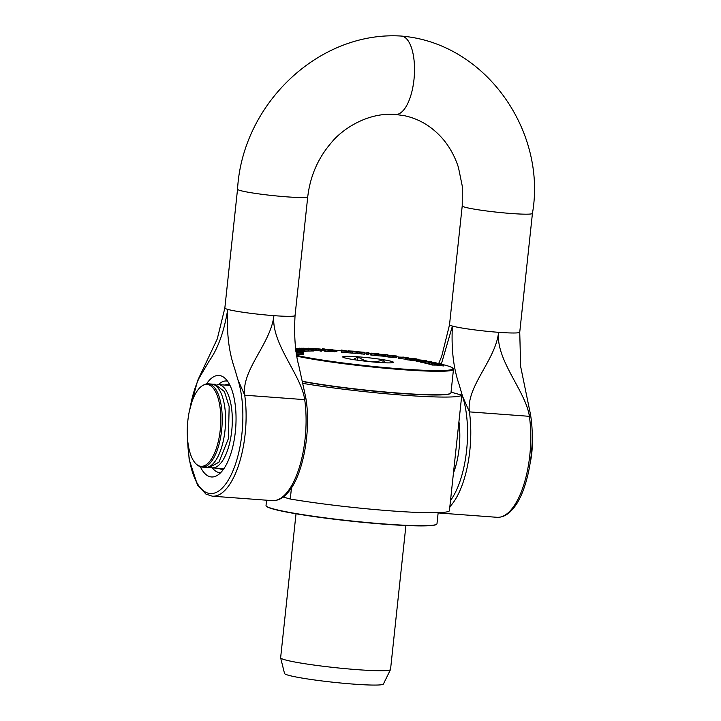 <?xml version="1.0" encoding="UTF-8"?>
<svg xmlns="http://www.w3.org/2000/svg" width="721" height="721" viewBox="0 0 721 721"><rect width="100%" height="100%" fill="white"/><g stroke="black" fill="none" stroke-linecap="round" stroke-linejoin="round"><path stroke-width="1.08" d="M196.905 464.648L197.896 465.415A41.755 16.835 -85.8 0 0 202.069 467.1A41.755 16.835 -85.8 0 0 221.653 430.04A41.755 16.835 -85.8 0 0 209.586 384.059A41.755 16.835 -85.8 0 0 208.252 383.824A41.755 16.835 -85.8 0 0 203.872 384.879L202.772 385.483A41.043 16.556 94.2 0 1 220.247 429.878A41.043 16.556 94.2 0 1 196.905 464.648A41.043 16.556 94.2 0 1 187.532 424.155A41.043 16.556 94.2 0 1 202.772 385.483M208.252 383.824L211.614 384.077A41.755 16.835 94.2 0 1 212.947 384.302A41.755 16.835 94.2 0 1 225.177 428.625A41.755 16.835 94.2 0 1 205.431 467.352L202.069 467.1M530.323 462.395A41.043 16.556 -85.8 0 0 531.783 452.995A41.043 16.556 -85.8 0 0 532.206 436.926M210.847 467.623A41.755 16.835 -85.8 0 0 212.154 467.848A41.755 16.835 -85.8 0 0 231.901 429.121A41.755 16.835 -85.8 0 0 219.671 384.807A41.755 16.835 -85.8 0 0 218.337 384.572A41.755 16.835 -85.8 0 0 217.012 384.599M291.482 487.766L290.275 499.022L283.155 497.048M455.239 456.24L457.52 434.889M290.275 499.022A97.011 7.111 -173.9 0 0 391.359 510.901A97.011 7.111 -173.9 0 0 449.408 510.828L461.773 395.135L451.04 392.161M302.874 383.374A97.011 7.111 6.1 0 0 403.868 395.216A97.011 7.111 6.1 0 0 461.773 395.135M197.581 380.688L209.225 360.951C218.039 348.513 224.213 331.336 227.728 309.39C226.493 331.966 228.737 351.488 234.469 367.953L237.885 379.661L244.743 395.207C241.211 370.098 270.889 343.556 273.89 315.654C270.889 343.556 301.162 374.541 304.695 399.65L305.605 396.748M237.551 189.172A35.302 2.587 6.1 0 0 237.542 189.208A35.302 2.587 6.1 0 0 286.588 196.833A35.302 2.587 6.1 0 0 307.75 196.716C310.228 175.96 318.141 157.899 331.489 142.515C341.375 130.131 366.656 112.061 395.55 114.441A39.294 15.853 94.2 0 0 413.98 79.562A39.294 15.853 94.2 0 0 401.561 36.086C486.315 43.161 546.869 132.024 532.431 213.389M307.75 196.707L295.051 315.528A35.302 2.587 6.1 0 1 273.89 315.654A35.302 2.587 6.1 0 1 227.728 309.39A35.302 2.587 6.1 0 1 224.844 308.029L237.542 189.208A35.302 2.587 6.1 0 0 237.542 189.217C242.292 103.914 318.943 30.859 401.137 36.05A39.294 15.853 94.2 0 1 401.561 36.086M441.306 364.213L452.418 326.063C451.184 348.64 453.428 368.161 459.151 384.626L462.567 396.334L469.425 411.88C465.892 386.771 495.579 360.23 498.581 332.318C495.579 360.23 525.843 391.215 529.385 416.323L530.368 413.836L520.652 366.538L519.742 332.201L532.44 213.38A35.302 2.587 -173.9 0 1 532.44 213.38A35.302 2.587 -173.9 0 1 511.279 213.506A35.302 2.587 -173.9 0 1 465.117 207.242A35.302 2.587 -173.9 0 1 462.224 205.882L462.287 186.189L458.439 167.434C454.825 156.232 449.435 146.525 442.279 138.315C431.69 126.409 419.144 118.884 404.643 115.748L395.55 114.441M206.485 383.923A50.894 20.521 94.2 0 1 224.096 377.516A50.894 20.521 94.2 0 1 235.713 427.724A50.894 20.521 94.2 0 1 216.814 475.68A50.894 20.521 94.2 0 1 209.856 476.68A50.894 20.521 94.2 0 1 200.339 466.748M220.725 472.597A45.928 18.521 94.2 0 1 218.22 472.336A45.928 18.521 94.2 0 1 212.307 467.857M218.481 384.581A45.928 18.521 94.2 0 1 227.512 381.139M218.643 468.326A42.494 17.133 -85.8 0 0 220.401 469.065A42.494 17.133 -85.8 0 0 221.762 469.299A42.494 17.133 -85.8 0 0 223.519 469.209M229.774 384.906A42.494 17.133 -85.8 0 0 228.043 384.554A42.494 17.133 -85.8 0 0 224.826 385.05M453.437 473.093A48.631 19.611 -85.8 0 0 459.142 448.21A48.631 19.611 -85.8 0 0 458.935 421.695M207.531 467.181L208.784 467.722L218.896 462.242L228.404 438.593L229.161 406.527L224.447 391.593L214.984 384.203L212.92 384.302M385.384 362.825L383.202 359.707A25.523 1.875 -173.9 0 1 393.369 362.447A25.523 1.875 -173.9 0 1 393.287 362.501A25.523 1.875 -173.9 0 1 378.155 362.402A25.523 1.875 -173.9 0 1 352.939 359.509A25.523 1.875 -173.9 0 1 342.745 357.039A25.523 1.875 -173.9 0 1 342.863 356.715L343.232 357.355M343.899 357.607L342.863 356.715A25.523 1.875 -173.9 0 1 357.986 356.805A25.523 1.875 -173.9 0 1 383.202 359.707C374.307 363.312 365.907 362.348 357.986 356.805L353.245 359.563M383.202 359.707L382.878 362.708M357.986 356.805L357.625 360.212M405.914 525.519L390.53 669.485A55.265 4.047 -173.9 0 1 390.503 669.584A55.265 4.047 -173.9 0 1 335.148 667.637A55.265 4.047 -173.9 0 1 280.64 657.849A55.265 4.047 -173.9 0 1 280.631 657.741L296.016 513.776M280.64 657.849L284.525 673.477A49.731 3.641 6.1 0 0 333.589 682.291A49.731 3.641 6.1 0 0 383.401 684.049L390.503 669.584M296.367 352.578L301.892 353.191L296.412 352.866M296.43 352.984L303.406 353.344L296.277 352.046M303.271 354.57L303.406 353.344M301.017 352.939L301.775 352.812M296.295 352.163L300.26 352.65L296.34 352.452M303.135 354.705L296.628 354.236M387.33 354.75L379.219 354.209L383.545 355.111L377.687 354.507L384.843 355.372L387.33 354.75L387.249 355.543M385.627 356.363L377.561 355.723L377.687 354.507M384.708 356.598L384.843 355.372M412.619 359.256L418.685 359.256L410.276 359.022L418.73 359.815L416.251 360.076L417.856 360.365L426.273 360.599L412.619 359.256M420.325 361.654L416.125 361.293L416.251 360.076M417.729 361.582L417.856 360.365M416.17 360.851L411.781 360.527L411.907 359.31M411.781 360.527L410.141 360.239L410.276 359.022M426.183 361.455L426.273 360.599M366.89 352.416L368.855 352.623L366.89 352.416L366.773 353.804L366.899 352.587M437.548 363.871L440.45 363.717L430.04 362.942L440.396 363.699L433.871 362.861L435.989 362.6L426.201 361.978L435.917 362.582L429.193 361.78L431.537 361.645L430.491 361.419L420.406 360.861L431.546 362.69L428.635 362.735L435.105 363.663L432.267 363.817L443.766 364.736L437.548 363.871M425.453 361.942L425.318 363.159L424.588 363.005L424.723 361.78M424.624 362.636L421.271 362.293L421.397 361.068M421.271 362.293L420.28 362.077L420.406 360.861M429.229 362.888L429.094 364.105L428.499 363.952L428.635 362.735M428.544 363.591L425.805 363.276L425.94 362.059M425.805 363.276L425.318 363.159M436.683 363.871L436.556 365.087L443.64 365.953L443.766 364.736M436.556 365.087L432.14 365.042L432.267 363.817M432.14 365.042L431.5 364.844L431.627 363.618M431.537 364.465L429.464 364.213L429.599 362.996M364.339 352.308L357.093 351.695L361.852 352.821L364.772 352.93L358.752 351.866L364.339 352.308L364.276 352.902M357.886 351.569L357.093 351.695L356.958 352.911L358.031 353.182M357.769 353.407L357.904 352.19L357.787 353.389M364.943 353.074L364.817 354.29L357.787 353.434M359.094 353.732L359.22 352.515M358.752 351.866L359.211 352.01M364.15 352.893L364.213 352.29M406.86 358.508L416.441 358.887L406.842 357.995L405.292 358.157L406.86 358.508L406.734 359.725L405.175 359.292M412.457 359.085L413.196 358.851M405.13 359.328L405.256 358.112L405.166 359.373M407.978 358.202L411.637 358.697L407.933 358.553M411.628 358.779L411.078 358.797M410.159 360.121L409.618 360.076L409.753 358.86M409.618 360.076L406.734 359.725M330.317 350.199L336.653 350.406L327.875 349.279M336.518 351.623L330.894 351.451M331.173 351.524L331.309 350.298M336.968 351.794L336.653 350.406M328.145 349.379L332.615 349.451L326.811 349.315L335.508 350.424M335.256 350.469L330.335 350.073M406.698 357.995L406.707 357.904C408.735 357.868 408.618 357.67 406.356 357.319L398.389 357.075L406.707 357.904C408.735 357.868 408.618 357.67 406.356 357.319M403.508 357.12L406.671 357.589L405.256 357.688L399.912 357.219L403.508 357.12L403.445 357.697M405.148 359.13L398.262 358.292L398.389 357.075M321.809 349.919L320.313 349.054L312.355 348.333L321.809 349.919L321.674 351.136L316.519 350.343M312.265 349.216L312.355 348.333M320.539 349.676L317.276 349.072L320.539 349.676M320.584 351.1L320.71 349.883M387.844 355.083L392.269 356.102L388.925 355.922L393.927 356.3L389.529 355.282L396.586 356.012L387.844 355.083L387.519 356.363M393.738 357.337L393.864 356.12M390.367 355.534L389.52 355.381M395.946 356.084L395.82 357.301L396.46 357.228L396.586 356.012M395.82 357.301L395.838 356.075M395.703 357.292L394.045 356.967M393.792 357.517L385.6 356.661L385.726 355.444M313.563 349.117L316.609 349.442L313.563 349.117L313.5 349.739M316.609 349.442L316.483 350.658L313.509 350.343M315.185 350.631L315.32 349.415M371.36 353.173L376.2 353.993L370.666 353.714L377.335 354.471L377.912 354.065L373.009 353.362L378.913 353.768L371.36 353.173L371.198 354.426M373.541 353.551L373.009 353.407M377.597 355.417L377.2 355.687L377.335 354.471M377.2 355.687L370.531 354.93L370.666 353.714M378.831 354.534L378.913 353.768M378.687 354.516L378.759 353.885M378.57 354.507L378.633 353.867M313.572 349.766L310.273 348.739L302.793 348.18L313.572 349.766L313.437 350.983L311.499 350.812M312.049 349.514L308.182 348.901L312.049 349.514M312.553 350.983L312.689 349.757M368.891 353.299L366.926 352.92L368.891 353.299L368.764 354.525L366.8 354.317L366.935 353.092M366.8 354.317L366.926 352.92M308.3 349.847L308.173 351.064L304.65 351.325L304.776 350.109L311.607 349.766L301.856 348.757L300.639 348.378L303.09 348.468L301.576 348.243L298.999 348.387L301.036 348.784L309.588 349.604L305.614 349.766L295.763 348.423M311.607 349.766L311.481 350.983L308.173 351.064M308.209 351.073L308.345 349.856M303.045 348.919L303.09 348.468M299.413 348.198L298.945 348.856M306.695 349.685L306.749 349.18M295.781 348.549L304.776 350.109M304.65 351.325L303.316 351.145L303.442 349.928M354.939 351.893L350.703 351.65L356.048 352.109L353.975 351.199L348.225 350.911L355.02 351.839M348.685 350.721L348.171 351.442M356.129 352.966L356.255 351.74M349.829 351.055L354.705 351.632L349.712 350.965M355.922 353.326L350.911 353.02L351.037 351.803M295.97 349.901L303.289 350.487L295.439 349.523M302.577 351.433L301.531 351.713M300.99 350.325L296.691 349.703L300.99 350.325M303.153 351.704L303.289 350.487L302.712 350.217M350.388 351.623L341.439 350.055L344.989 351.181L341.123 350.875L350.388 351.623M341.348 350.893L341.439 350.055M341.601 351.028L341.475 352.245L350.739 352.993L350.866 351.767M341.475 352.245L341.123 350.875M295.484 350.487L302.162 350.92L302.036 352.136M302.036 351.929L302.144 350.947L295.97 349.955M295.989 350.082L300.792 350.794L295.619 350.379M326.793 349.667L328.848 350.091L324.288 349.865L331.011 350.343L323.72 348.838L325.928 349.496L321.557 349.27L326.757 349.991M325.153 350.036L325.018 351.253L330.876 351.56L331.011 350.343M325.018 351.253L324.153 351.082L324.288 349.865M324.189 350.767L322.296 350.667L322.422 349.451M322.296 350.667L321.737 350.55M322.359 349.315L322.422 348.775M295.691 351.136L301.928 351.497L295.448 350.532M295.502 350.658L300.576 351.352L295.646 351.001M311.49 348.567L308.444 348.234L311.454 348.928A85.348 6.255 -173.9 0 1 312.292 348.937M308.39 348.73L308.444 348.234M296.223 351.686L302.162 352.001L296.16 351.262M296.178 351.379L300.378 351.776L296.205 351.56M296.259 351.929L303.18 352.578L296.241 351.812M303.108 353.272L303.18 352.578M443.757 364.808A85.348 6.255 -173.9 0 1 445.957 365.385A85.348 6.255 -173.9 0 1 452.752 368.197A85.348 6.255 -173.9 0 1 394.775 368.413A85.348 6.255 -173.9 0 1 296.827 355.453M297.187 348.613A85.348 6.255 -173.9 0 1 298.8 348.613M336.734 350.433A85.348 6.255 -173.9 0 1 341.357 350.794M346.197 351.208A85.348 6.255 -173.9 0 1 348.045 351.361M356.544 352.145A85.348 6.255 -173.9 0 1 357.012 352.19M364.835 352.975A85.348 6.255 -173.9 0 1 366.809 353.182M368.882 353.398A85.348 6.255 -173.9 0 1 371.279 353.66M396.514 356.706A85.348 6.255 -173.9 0 1 398.614 356.985M426.21 361.203A85.348 6.255 -173.9 0 1 428.193 361.554M441.063 364.159A85.348 6.255 -173.9 0 1 442.288 364.447M302.45 381.517A85.718 6.282 6.1 0 0 392.972 392.864A85.718 6.282 6.1 0 0 450.418 393.504L450.688 393.287A85.961 6.3 -173.9 0 1 393.152 392.657A85.961 6.3 -173.9 0 1 302.396 381.283M296.953 356.183A85.961 6.3 6.1 0 0 392.521 368.891A85.961 6.3 6.1 0 0 453.482 369.35L450.967 392.855A85.961 6.3 -173.9 0 1 450.688 393.287M453.482 369.35A85.961 6.3 6.1 0 0 453.302 368.864L452.752 368.197M438.161 512.676L436.98 523.761A85.961 6.3 -173.9 0 1 436.701 524.203A85.961 6.3 -173.9 0 1 350.839 520.895A85.961 6.3 -173.9 0 1 266.211 505.98A85.961 6.3 -173.9 0 1 266.031 505.493L266.59 500.212M266.211 505.98L266.428 506.25A85.718 6.282 6.1 0 0 350.812 521.121A85.718 6.282 6.1 0 0 436.43 524.419L436.701 524.203M519.742 332.201A35.302 2.587 -173.9 0 1 498.581 332.318A35.302 2.587 -173.9 0 1 452.418 326.063A35.302 2.587 -173.9 0 1 449.525 324.702L462.224 205.882M187.406 436.953L189.172 459.592L197.5 485.026L205.954 494.119L212.298 496.183A70 28.227 -85.8 0 0 244.725 395.153M237.885 379.661A67.558 27.245 94.2 0 1 224.33 485.774A67.558 27.245 94.2 0 1 187.667 440.36M190.056 408.149A67.558 27.245 94.2 0 1 203.574 370.143M304.704 399.605A70 28.227 94.2 0 1 272.268 500.626L212.298 496.183M304.695 399.65L244.743 395.207M462.567 396.334A67.558 27.245 94.2 0 1 450.508 500.518M529.385 416.278A70 28.227 94.2 0 1 496.958 517.299C502.825 517.534 508.206 514.632 513.109 508.62C527.889 491.902 536.253 446.038 530.332 413.647M438.143 512.883A70 28.227 -85.8 0 0 440.513 512.577M449.85 506.701A70 28.227 -85.8 0 0 469.407 411.826M469.425 411.88L529.385 416.323M300.9 354.579L301.036 353.362M361.726 354.038L361.852 352.821M414.359 359.139L414.404 358.679M334.715 351.812L334.841 350.595M400.083 358.707L400.218 357.49M388.799 357.138L388.925 355.922M306.218 349.721L306.272 349.207M352.299 353.155L352.434 351.938M212.154 467.848L223.861 468.713M218.337 384.572L230.035 385.438M197.617 380.589L217.246 338.987L224.844 308.083M197.662 380.49L189.299 411.475M305.65 396.974C311.571 429.392 303.18 475.283 288.409 491.956C283.515 497.968 278.135 500.861 272.268 500.626M295.051 315.528C293.934 335.995 295.222 352.884 298.918 366.178L305.677 397.181M438.134 512.937L496.958 517.299M438.747 363.402L441.73 356.21L449.534 324.747M303.568 353.443L303.442 354.66M357.066 351.659L356.94 352.875M394.126 356.237L393.99 357.463M298.827 348.288L298.701 349.505M348.099 350.821L347.973 352.037M356.562 351.974L356.426 353.191M303.361 350.442L303.235 351.659M301.928 351.506L301.802 352.722"/></g></svg>
